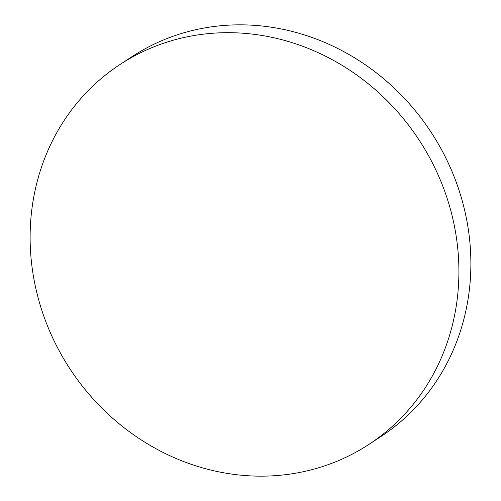 <?xml version="1.0" encoding="UTF-8"?>
<svg xmlns="http://www.w3.org/2000/svg" width="501" height="501" viewBox="0 0 501 501"><rect width="100%" height="100%" fill="white"/><g stroke="black" fill="none" stroke-linecap="round" stroke-linejoin="round"><path stroke-width="0.75" d="M120.134 64.422L132.107 56.582A227.091 208.723 56.8 0 1 173.202 36.222A227.091 208.723 56.8 0 1 443.717 153.801A227.091 208.723 56.8 0 1 380.866 436.578L368.893 444.418A227.091 208.723 56.8 0 1 327.798 464.778A227.091 208.723 56.8 0 1 57.283 347.199A227.091 208.723 56.8 0 1 120.134 64.422A227.091 208.723 56.8 0 1 161.222 44.057A227.091 208.723 56.8 0 1 431.743 161.641A227.091 208.723 56.8 0 1 368.893 444.418"/></g></svg>
